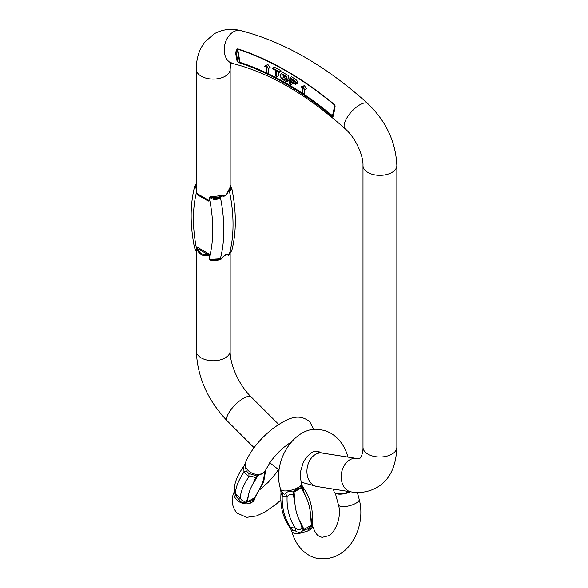 <?xml version="1.0" encoding="UTF-8"?>
<svg xmlns="http://www.w3.org/2000/svg" width="588" height="588" viewBox="0 0 588 588"><rect width="100%" height="100%" fill="white"/><g stroke="black" fill="none" stroke-linecap="round" stroke-linejoin="round"><path stroke-width="0.88" d="M333.389 489.091L334.131 491.884A11.547 3.984 -14.9 0 0 335.292 493.089L336.182 493.53A10.746 3.704 -14.9 0 0 350.573 491.788M312.449 525.327L311.912 525.135L310.288 529.516L308.487 530.56C306.62 531.545 304.863 531.412 303.224 530.155C300.916 532.838 298.329 533.073 295.448 530.854L292.831 530.442L291.699 530.854L290.391 528.289L290.568 527.429L295.411 528.186C298.653 530.435 300.828 530.111 301.96 527.215L299.285 519.961L304.114 529.56L307.708 528.98L309.207 528.12L311.331 525.393L310.42 513.53L311.537 521.674C312.559 523.349 312.39 522.519 311.03 519.175M281.343 490.194C280.329 489.422 280.844 490.392 282.872 493.097C283.85 494.354 284.724 494.493 285.496 493.508C287.216 491.392 289.737 490.899 293.059 492.031L297.146 488.04L298.947 486.996C300.233 485.916 301.166 485.923 301.747 487.011L301.343 483.637A10.746 3.704 165.1 0 1 298.947 486.996A1.823 1.25 61.4 0 1 298.608 488.4L294.059 491.84L294.948 503.703L293.493 495.478C291.067 493.626 288.928 494.104 287.076 496.919L282.225 496.162L281.027 492.685C279.991 506.628 283.115 518.491 290.391 528.289M302.695 487.9C302.232 483.998 303.614 493.648 306.083 497.272L301.269 487.673L298.608 488.4M301.269 487.673A1.823 0.956 160.9 0 0 301.747 487.011L306.083 497.272A41.454 30.679 98.9 0 1 310.42 513.53L311.912 525.135L311.331 525.393M304.114 529.56A1.823 0.632 -27.9 0 1 303.224 530.155L299.285 519.961A41.454 30.679 98.9 0 1 294.948 503.703L293.059 492.031A1.823 0.595 -2.1 0 0 294.059 491.84M295.448 530.854A9.114 3.815 116.6 0 0 295.411 528.186A46.922 34.721 -81.1 0 1 287.076 496.919A9.114 6.461 -120.4 0 0 285.496 493.508M292.831 530.442A9.114 8.217 59.3 0 0 290.568 527.429A46.922 34.721 98.9 0 1 282.225 496.162A9.114 5.564 -46.7 0 0 282.872 493.097M311.831 524.805A1.823 0.581 167.1 0 1 311.309 525.209L304.033 529.413A1.823 0.676 163 0 1 303.136 529.825M293.147 492.362A1.823 0.581 -12.9 0 0 294.059 492.024L301.343 487.82A1.823 0.676 -17 0 0 301.842 487.342M335.292 493.089A11.547 3.984 -14.9 0 0 349.706 491.649M267.121 73.618L266.548 73.346L266.092 66.694L264.387 66.385L267.797 64.467L270.098 67.385L268.466 68.693L266.658 66.966L267.121 73.618L268.775 72.662L268.503 68.671M264.387 66.385L266.21 65.386M282.982 72.589L281.329 73.551C279.05 75.889 280.682 78.594 286.202 81.666L287.407 81.504L286.841 76.58L281.329 73.551L282.982 72.589L288.502 75.624L289.068 80.549L287.407 81.504M302.666 94.198L303.121 88.068L304.804 90.06L306.48 88.781L304.437 85.598L300.777 87.009L302.555 87.685L302.092 93.815L302.666 94.198L304.319 93.242L304.577 89.824M266.518 72.919A303.452 175.195 -120 0 0 240.029 62.387L238.162 62.453A303.452 175.195 60 0 1 332.889 117.144L332.499 115.777A303.452 175.195 -120 0 0 303.261 93.852M302.144 93.117A303.452 175.195 -120 0 0 267.518 73.39M290.773 84.679L290.854 82.136L295.727 84.297L297.388 83.342L297.579 81.504L295.918 79.564L291.538 76.785L289.877 77.741L289.671 84.003L290.773 84.679L292.427 83.724L292.449 83.128M276.801 76.683L276.617 70.957L279.351 72.412L281.013 71.457L280.983 70.692L274.42 67.194L272.766 68.149L272.788 68.914L275.522 70.369L275.706 76.102L276.801 76.683L278.462 75.727L278.337 71.868M332.889 117.144L334.623 109.772L334.91 106.046L333.844 110.882M238.162 62.453L237.052 61.034L235.56 52.575L236.905 49.392L237.346 49.723L237.699 49.157L240.029 62.387M334.623 109.772L334.947 104.958A318.711 184.007 -120 0 0 237.714 48.819L236.905 49.392M194.459 247.482L196.539 251.789L196.465 247.923L197.899 247.57A1.301 0.75 -60 0 1 197.634 248.474C199.376 253.465 202.845 255.464 208.042 254.486L209.144 255.39A1.301 0.75 0 0 1 209.747 255.589L209.769 259.426L221.294 258.757C224.425 254.942 226.814 253.656 228.46 254.905A1.301 1.191 -52.5 0 0 228.203 255.354L228.864 254.979A1.301 0.985 -144.2 0 1 228.982 254.553M228.203 255.354C226.681 253.957 224.469 255.141 221.544 258.896L220.338 259.624A16.927 9.776 180 0 1 210.901 260.433L209.277 259.33L209.144 255.39C202.772 256.736 198.656 254.361 196.811 248.276L196.774 252.112A1.301 0.838 1.5 0 0 196.539 251.789L196.201 251.48M196.304 183.831L195.018 186.256L195.936 187.682A1.301 1.058 171 0 0 196.377 186.859L196.811 193.401L209.144 200.523L208.042 200.479A1.301 0.75 -60 0 1 208.314 201.074L197.899 195.069L196.465 193.055L196.539 189.079L194.679 186.359C190.042 204.47 189.975 224.881 194.481 247.599M209.747 200.721A1.301 0.75 180 0 0 209.144 200.523L209.225 197.23L211.849 196.296L211.812 197.443C214.796 199.119 217.472 198.92 219.846 196.848L221.985 195.863L220.434 197.517C217.001 200.148 213.437 200.118 209.74 197.414L209.747 200.721L208.314 201.074M231.782 188.322L229.474 191.365L228.269 191.409L229.349 190.512A1.301 0.985 -145.1 0 1 228.938 189.615L228.019 191.276C226.696 195.157 224.756 196.554 222.183 195.466L219.787 195.569A1.301 0.412 -103.6 0 0 219.986 196.693A17.442 10.069 180 0 1 211.812 197.443L209.74 197.414A1.301 0.764 -175.6 0 0 209.225 197.23M228.46 254.905L231.797 250.569L229.166 254.347M228.019 191.276L228.269 191.409C226.828 195.392 224.734 196.877 221.985 195.863A1.301 0.911 -65.4 0 1 222.183 195.466M221.544 258.896L210.864 259.94L210.901 260.433M230.908 252.281L229.489 254.016M230.165 185.411A1.301 1.058 171 0 0 230.533 185.845A17.375 10.033 180 0 1 229.349 190.512L229.386 190.512C231.679 190.086 232.062 188.528 230.533 185.845L229.937 185.08M196.811 248.842A1.301 0.75 0 0 0 196.465 248.496A139.474 80.527 -120 0 1 196.465 192.482A1.301 0.75 180 0 1 196.811 192.835M197.899 195.069A1.301 0.75 -60 0 0 197.634 194.474L208.042 200.479L197.634 194.474L196.811 193.401A1.301 0.75 0 0 0 196.465 193.055M196.304 184.514A17.375 10.033 180 0 0 195.936 187.682L196.539 189.079A1.301 0.654 178.6 0 1 196.774 189.321M209.144 199.949A1.301 0.75 180 0 1 209.747 200.148A139.474 80.527 -120 0 1 209.747 256.162A1.301 0.75 0 0 0 209.144 255.964M219.846 196.848A1.301 0.514 40.7 0 1 220.434 197.517A147.287 85.04 60 0 1 220.375 258.624A1.301 1.161 102.5 0 1 219.868 259.043M229.386 190.512A1.301 0.904 90.1 0 1 229.474 191.365A147.287 85.04 -120 0 1 229.408 253.957L228.938 254.597M196.465 247.923A1.301 0.75 180 0 1 196.811 248.276L208.042 254.486A1.301 0.75 120 0 0 208.314 253.575L197.899 247.57M220.338 259.624A1.301 0.448 -104.9 0 1 220.449 259.124A17.199 9.93 0 0 1 210.864 259.94L209.769 259.426A1.301 0.728 -5.8 0 0 209.277 259.33M237.559 59.947L236.45 53.662L237.559 59.947L237.052 61.034M235.56 52.575L236.45 53.662M334.234 110.118L334.403 109.508L334.234 110.118M332.499 115.777L334.829 105.237L335.197 106.141M304.804 90.06L303.041 86.73L300.777 87.009M304.827 89.736L306.48 88.781M303.041 86.73L304.694 85.775M303.746 85.929L304.437 85.598M294.625 81.739L292.545 80.152M290.876 81.401L290.95 79.159L294.779 83.298L290.876 81.401L292.537 80.446M295.727 84.297L295.918 82.467L294.265 80.519L295.918 79.564M294.265 80.519L289.877 77.741M282.159 78.344L281.895 74.588L286.672 77.675L286.466 80.571L282.159 78.344L283.82 77.388L283.048 74.536M286.981 79.703L283.82 77.388M279.351 72.412L279.329 71.648L280.983 70.692M279.329 71.648L272.766 68.149M266.136 65.43L268.054 64.599M266.393 65.555L268.437 68.348L270.098 67.385M258.103 475.413L261.601 474.001A1.823 0.867 64.9 0 0 261.88 473.634A10.746 7.953 21.1 0 1 248.092 470.429A10.746 7.953 21.1 0 1 245.666 462.183L244.902 464.226L246.225 470.841L248.842 473.45L256.618 475.912L263.681 472.598L265.306 470.9L263.814 477.956L264.703 471.76M255.096 497.397L252.34 502.02L250.539 503.063C248.614 503.776 247.254 503.519 246.453 502.299C243.131 503.424 240.61 502.424 238.882 499.3L236.266 496.684L234.384 491.899M258.081 475.42L252.678 484.387L255.354 478.434C254.236 476.699 252.054 476.17 248.805 476.861L243.961 472.024L243.799 466.299C236.707 476.118 233.59 484.799 234.458 492.318L240.47 498.499C242.352 501.336 244.49 501.961 246.894 500.373L248.342 495.64L247.452 501.946L250.51 501.446L252.002 500.586L254.663 497.779L259.477 489.209L256.221 495.258M244.946 464.116A1.823 1.058 -160 0 0 244.924 464.167A1.823 1.058 -160 0 0 244.902 464.226L243.777 466.328M265.592 470.231L263.814 477.956A41.454 14.303 134.9 0 1 259.477 489.209L255.141 497.286A1.823 1.058 -160 0 1 255.119 497.345A1.823 1.058 -160 0 1 254.663 497.779M244.38 465.358L244.843 464.38A1.823 1.301 22.9 0 0 244.814 464.461M246.225 470.841A9.114 0.838 -22 0 1 243.961 472.024A46.922 16.192 134.9 0 0 235.619 493.67A9.114 6.527 124.4 0 1 236.266 496.684M248.842 473.45A9.114 4.77 -72.3 0 1 248.805 476.861A46.922 16.192 -45.1 0 0 240.47 498.499A9.114 0.919 142.3 0 0 238.882 499.3M247.452 501.946A1.823 1.426 3.2 0 1 246.453 502.299L248.342 495.64A41.454 14.303 134.9 0 1 252.678 484.387L256.618 475.912A1.823 1.213 36 0 0 257.507 475.839M256.53 476.148A1.823 1.301 22.9 0 0 257.426 475.964L259.161 474.964M264.607 471.65L265.313 470.915A1.823 1.573 -157.2 0 1 265.284 470.959M265.284 470.973A1.823 1.573 -157.2 0 1 264.923 471.51M264.74 471.738A1.823 1.389 19.1 0 0 265.217 471.15A1.823 1.389 19.1 0 0 265.225 471.128L265.195 471.216M255.236 497.051A1.823 1.301 -157.1 0 1 255.207 497.132A1.823 1.301 -157.1 0 1 254.736 497.632L247.452 501.836A1.823 1.389 -160.9 0 1 246.541 502.071M335.285 493.089L338.423 504.842A10.746 3.704 -14.9 0 0 349.757 505.658A10.746 3.704 -14.9 0 0 359.187 499.308L357.35 492.428M307.708 528.98A1.823 0.926 -112.2 0 1 308.487 530.56A10.746 3.704 165.1 0 1 294.698 533.309A10.746 3.704 165.1 0 1 291.92 531.692L291.692 530.861M297.116 489.26A1.823 0.838 58.9 0 0 297.146 488.04A10.746 3.704 165.1 0 1 283.365 490.789A10.746 3.704 165.1 0 1 280.579 489.172C271.259 460.183 296.374 424.022 320.982 429.879C331.83 431.173 343.48 440.684 347.846 456.788A10.746 3.704 -14.9 0 1 347.89 457.089M338.423 504.842C341.9 515.83 336.027 531.795 328.626 535.719L322.084 537.366C319.041 536.197 316.403 536.528 312.684 526.157A10.746 3.704 165.1 0 1 310.288 529.516A1.823 1.154 -128.7 0 0 309.207 528.12M334.947 104.958L334.829 105.237A318.38 183.816 -120 0 0 237.699 49.157A0.654 0.448 107.9 0 1 237.714 48.819M240.749 30.613A16.927 12.076 -76 0 0 233.385 31.855A16.927 12.076 -76 0 0 224.256 49.127A16.927 12.076 -76 0 0 232.561 63.467C269.297 72.743 306.818 94.514 345.134 128.779A16.927 6.733 -47.8 0 1 347.104 117.556A16.927 6.733 -47.8 0 1 359.775 104.826A16.927 6.733 -47.8 0 1 367.868 103.679C326.237 66.106 283.864 41.748 240.749 30.613C231.356 28.209 222.484 29.282 214.128 33.832L204.565 42.292L201.059 47.863C197.833 54.39 196.252 61.542 196.304 69.318L196.304 185.962A16.927 9.776 0 0 0 196.377 186.859M230.165 253.296L230.165 351.007A16.927 9.776 180 0 1 225.211 357.923A16.927 9.776 180 0 1 206.756 360.04A16.927 9.776 180 0 1 196.304 351.007C197.37 377.084 207.711 400.413 227.335 421.008L254.053 447.659M229.401 254.126A16.927 9.776 180 0 1 228.864 254.979M196.465 252.105A16.927 9.776 180 0 1 196.429 251.929L194.481 247.621M345.134 128.779C355.233 137.364 363.435 155.313 362.987 165.551L362.987 447.24A16.927 9.776 0 0 0 373.439 456.273A16.927 9.776 0 0 0 391.895 454.156A16.927 9.776 0 0 0 396.849 447.24C396.121 466.916 389.432 480.345 376.79 487.54C368.867 491.921 360.348 493.369 351.242 491.891L316.947 486.504L300.975 482.094M362.987 165.551A16.927 9.776 0 0 0 373.439 174.585A16.927 9.776 0 0 0 391.895 172.46A16.927 9.776 0 0 0 396.849 165.551L396.849 447.24M362.987 447.24C363.061 450.753 362.436 453.921 361.113 456.751L360.135 458.023C360.194 458.39 358.981 458.53 356.49 458.442L322.202 453.054A16.927 12.532 98.9 0 0 307.193 467.835A16.927 12.532 98.9 0 0 316.947 486.504M356.49 458.442A16.927 12.532 98.9 0 0 341.488 473.222A16.927 12.532 98.9 0 0 351.242 491.891M230.165 351.007C229.768 364.178 238.949 385.272 251.252 397.032A16.927 5.843 134.9 0 0 243.388 398.392A16.927 5.843 134.9 0 0 230.327 410.571A16.927 5.843 134.9 0 0 227.335 421.008M231.451 62.879C231.812 63.129 230.797 61.292 230.165 69.318A16.927 9.776 180 0 1 225.211 76.227A16.927 9.776 180 0 1 206.756 78.351A16.927 9.776 180 0 1 196.304 69.318M211.849 196.296A16.927 9.776 0 0 0 219.787 195.569M228.938 189.615A16.927 9.776 0 0 0 230.165 185.962L230.165 69.318M209.747 255.589L208.314 253.575M197.634 194.474L208.042 200.479M237.486 60.961L238.728 62.475M239.573 62.365L237.346 49.723L236.038 52.714M332.676 116.718L332.955 116.071M332.94 114.954L332.683 116.123M293.015 82.724L294.654 81.783M295.918 82.467L297.579 81.504M234.34 491.575L234.325 491.605A10.746 7.953 21.1 0 0 236.758 499.859A10.746 7.953 21.1 0 0 250.539 503.063A1.823 1.066 -110.2 0 0 250.51 501.446M252.002 500.586A1.823 1.014 -129.6 0 1 252.34 502.02A10.746 7.953 21.1 0 0 254.376 499.33L253.773 501.468M263.681 472.598A10.746 7.953 21.1 0 0 265.717 469.908L263.395 472.958A1.823 1.22 54.2 0 0 263.681 472.598M281.027 492.685L280.579 489.172M312.684 526.157L312.235 522.644C313.264 508.708 310.141 496.838 302.864 487.048L301.563 484.468M291.92 531.692C296.286 547.795 307.936 557.306 318.784 558.6C349.588 561.915 366.405 526.187 359.187 499.308M301.343 483.637L300.387 476.398L300.836 470.591L303.202 462.646L306.194 457.501L311.14 452.76L314.242 451.341L317.682 451.114L321.614 452.958M196.304 251.737L196.304 351.007M322.202 453.054L314.955 451.172M279.212 470.135L269.708 462.697M251.252 397.032L278.69 424.411M367.868 103.679C386.11 121.246 395.768 141.87 396.849 165.551M232.561 63.467L230.79 63.261M231.797 250.584C236.494 232.223 236.501 211.504 231.812 188.439L230.114 185.022M196.304 183.757L194.679 186.359M332.955 116.152L334.388 109.508M254.692 498.514L254.376 499.33M245.666 462.183C250.628 450.415 259.639 439.243 272.7 428.674C288.84 417.208 298.873 413.188 309.758 421.728L313.918 429.644M291.141 441.963L283.247 447.806L278.264 452.444L271.046 460.816L265.717 469.908L263.725 481.748L255.67 496.169M259.808 489.672L268.282 482.219L275.507 473.847L278.403 469.555M234.325 491.605C230.827 499.058 231.65 506.165 236.795 512.934L246.637 517.344L256.361 515.977L265.239 511.869L276.228 504.07L280.844 499.976M261.601 474.001L263.395 472.958M255.692 496.11L254.648 498.617"/></g></svg>
